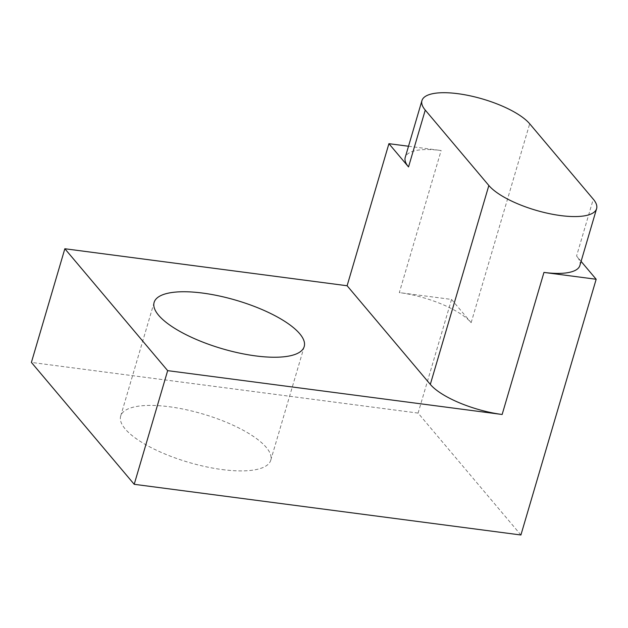 <?xml version="1.0" encoding="UTF-8"?>
<svg xmlns="http://www.w3.org/2000/svg" width="628" height="628" viewBox="0 0 628 628"><rect width="100%" height="100%" fill="white"/><g stroke="black" fill="none" stroke-linecap="round" stroke-linejoin="round"><path stroke-width="0.47" stroke-dasharray="3.14 2.35" d="M520.91 534.993L418.091 413.091L451.548 299.438L399.329 292.593L441.139 150.524A57.886 18.652 16.4 0 0 405.225 157.424M418.091 413.091L31.4 362.411M408.514 146.246L441.139 150.524M581.088 261.381L576.567 256.012L593.287 199.186M579.872 265.511A57.886 18.652 16.4 0 0 576.567 256.012M451.548 299.438L471.157 322.682A57.886 18.652 16.4 0 0 399.329 292.593M222.21 469.571A78.225 25.206 16.4 0 0 270.746 460.238A78.225 25.206 16.4 0 0 169.215 406.74A78.225 25.206 16.4 0 0 120.67 416.074A78.225 25.206 16.4 0 0 222.21 469.571M471.157 322.682L529.694 123.787M120.67 416.074L154.119 302.413M270.746 460.238L304.203 346.585"/><path stroke-width="0.94" d="M167.66 370.646L134.211 484.306L31.4 362.411L64.849 248.751L167.66 370.646L502.141 414.488L543.958 272.419A57.886 18.652 16.4 0 0 579.872 265.511L596.6 208.684A57.886 18.652 16.4 0 0 593.287 199.186L529.694 123.787A57.886 18.652 16.4 0 0 470.113 95.825A57.886 18.652 16.4 0 0 421.945 100.598A57.886 18.652 16.4 0 0 425.258 110.096L488.851 185.496A57.886 18.652 16.4 0 0 548.432 213.449A57.886 18.652 16.4 0 0 596.6 208.684M502.141 414.488A57.886 18.652 16.4 0 1 430.313 384.399L347.111 285.748L64.849 248.751M347.111 285.748L388.92 143.679L408.514 146.246M134.211 484.306L520.91 534.993L596.168 279.264L543.958 272.419M596.168 279.264L581.088 261.381M421.945 100.598L405.225 157.424A57.886 18.652 16.4 0 0 408.53 166.922L388.92 143.679M202.663 293.08A78.225 25.206 16.4 0 0 154.119 302.413A78.225 25.206 16.4 0 0 255.659 355.911A78.225 25.206 16.4 0 0 304.203 346.585A78.225 25.206 16.4 0 0 202.663 293.08M408.53 166.922L425.258 110.096M430.313 384.399L488.851 185.496"/></g></svg>

